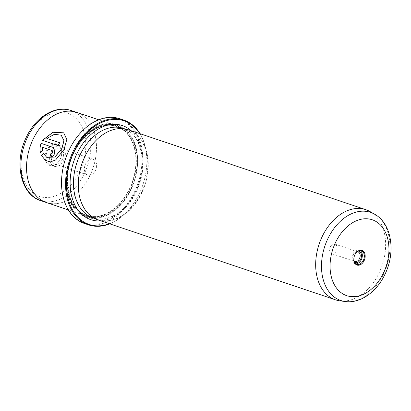 <?xml version="1.0" encoding="UTF-8"?>
<svg xmlns="http://www.w3.org/2000/svg" width="411" height="411" viewBox="0 0 411 411"><rect width="100%" height="100%" fill="white"/><g stroke="black" fill="none" stroke-linecap="round" stroke-linejoin="round"><path stroke-width="0.31" stroke-dasharray="2.06 1.54" d="M358.315 251.106A5.975 4.177 108.6 0 0 353.609 254.435A5.975 4.177 108.6 0 0 353.532 254.594A5.975 4.177 108.6 0 0 352.823 256.777A5.975 4.177 108.6 0 0 354.559 262.28M357.236 251.784A5.05 3.535 108.6 0 0 353.522 254.609A5.05 3.535 108.6 0 0 353.455 254.743A5.05 3.535 108.6 0 0 352.854 256.587A5.05 3.535 108.6 0 0 354.107 261.088M330.321 246.954A5.05 3.535 108.6 0 0 331.718 253.705A5.05 3.535 108.6 0 0 336.342 250.874A5.05 3.535 108.6 0 0 334.939 244.129A5.05 3.535 108.6 0 0 330.321 246.954M354.976 254.579A7.131 4.989 108.6 0 0 354.945 254.635A7.131 4.989 108.6 0 0 354.852 254.82A7.131 4.989 108.6 0 0 354.005 257.43A7.131 4.989 108.6 0 0 353.994 257.492M360.319 250.643A7.131 4.989 108.6 0 0 359.363 250.15A7.131 4.989 108.6 0 0 352.838 254.142A7.131 4.989 108.6 0 0 354.816 263.672A7.131 4.989 108.6 0 0 355.875 263.857M109.352 223.718A54.684 38.244 108.6 0 0 138.476 195.276A54.684 38.244 108.6 0 0 139.185 193.843A54.684 38.244 108.6 0 0 145.689 173.848A54.684 38.244 108.6 0 0 139.683 133.58M140.064 133.709A55.279 38.66 -71.4 0 1 145.71 173.725A55.279 38.66 -71.4 0 1 139.139 193.941A55.279 38.66 -71.4 0 1 138.42 195.384A55.279 38.66 -71.4 0 1 109.732 223.846M69.927 148.35A54.684 38.244 -71.4 0 1 125.869 122.483A54.684 38.244 -71.4 0 1 134.356 192.22A54.684 38.244 -71.4 0 1 84.882 223.003A54.684 38.244 -71.4 0 1 62.713 169.779M84.558 223.527A55.279 38.66 108.6 0 0 135.111 192.584A55.279 38.66 108.6 0 0 119.817 118.743M63.654 132.815L66.875 139.488L64.152 149.44L55.675 160.049L50.563 161.934L45.549 160.542M43.587 153.575L46.803 157.408M59.749 142.787L59.749 142.787A47.553 33.255 108.6 0 0 58.182 145.653L42.461 140.341M53.882 147.703L54.858 153.211C53.677 156.026 52.033 157.254 49.921 156.889L49.854 156.843M339.959 300.842A47.553 33.255 108.6 0 0 378.968 273.192A47.553 33.255 108.6 0 0 370.003 211.562M62.446 159.324A8.323 5.821 -71.4 0 1 54.838 163.984A8.323 5.821 -71.4 0 1 52.536 152.866A8.323 5.821 -71.4 0 1 60.145 148.207A8.323 5.821 -71.4 0 1 62.446 159.324M95.465 170.437A8.323 5.821 -71.4 0 1 87.856 175.096A8.323 5.821 -71.4 0 1 85.555 163.979A8.323 5.821 -71.4 0 1 93.163 159.319A8.323 5.821 -71.4 0 1 95.465 170.437M48.585 164.826A11.292 7.896 108.6 0 0 60.042 159.417A11.292 7.896 108.6 0 0 61.532 154.993A11.292 7.896 108.6 0 0 58.336 144.657A11.292 7.896 108.6 0 0 46.736 150.359A11.292 7.896 108.6 0 0 48.585 164.826M58.485 145.319A10.701 7.48 -71.4 0 1 61.511 155.117A10.701 7.48 -71.4 0 1 60.098 159.309A10.701 7.48 -71.4 0 1 50.455 165.017A10.701 7.48 -71.4 0 1 49.248 164.431A10.701 7.48 -71.4 0 1 47.106 151.592A10.701 7.48 -71.4 0 1 57.278 144.734A10.701 7.48 -71.4 0 1 58.485 145.319M62.107 146.542A10.701 7.48 -71.4 0 1 64.25 159.376A10.701 7.48 -71.4 0 1 54.077 166.234A10.701 7.48 -71.4 0 1 52.87 165.648A10.701 7.48 -71.4 0 1 50.733 152.815A10.701 7.48 -71.4 0 1 60.9 145.956A10.701 7.48 -71.4 0 1 62.107 146.542M129.301 189.183A47.553 33.255 108.6 0 0 134.952 171.788A47.553 33.255 108.6 0 0 116.143 125.658A47.553 33.255 108.6 0 0 72.66 152.281A47.553 33.255 108.6 0 0 85.812 215.801A47.553 33.255 108.6 0 0 128.684 190.421A47.553 33.255 108.6 0 0 129.301 189.183M76.297 112.254L76.682 112.383A47.553 33.255 -71.4 0 1 89.839 175.903A47.548 33.255 -71.4 0 1 46.351 202.515A47.548 33.255 -71.4 0 1 33.199 139A47.548 33.255 -71.4 0 1 76.682 112.383A47.548 33.255 -71.4 0 1 89.834 175.898A47.553 33.255 -71.4 0 1 46.351 202.52L45.965 202.387M72.757 152.091A48.739 34.087 108.6 0 0 80.32 214.244A48.739 34.087 108.6 0 0 130.179 191.187A48.739 34.087 108.6 0 0 130.816 189.913A48.739 34.087 108.6 0 0 136.606 172.086A48.739 34.087 108.6 0 0 116.852 124.651A48.739 34.087 108.6 0 0 72.757 152.091M73.512 152.455A48.149 33.671 108.6 0 0 80.982 213.854A48.149 33.671 108.6 0 0 130.236 191.079A48.149 33.671 108.6 0 0 130.862 189.82A48.149 33.671 108.6 0 0 136.586 172.209A48.149 33.671 108.6 0 0 117.073 125.35A48.149 33.671 108.6 0 0 73.512 152.455M129.347 189.086A46.957 32.839 108.6 0 0 134.931 171.911A46.957 32.839 108.6 0 0 116.359 126.357A46.957 32.839 108.6 0 0 73.415 152.645A46.957 32.839 108.6 0 0 86.408 215.369A46.957 32.839 108.6 0 0 128.741 190.314A46.957 32.839 108.6 0 0 129.347 189.086M98.095 219.931A47.553 33.255 108.6 0 0 141.584 193.314A47.553 33.255 108.6 0 0 128.427 129.794M79.292 173.771A47.255 33.05 108.6 0 0 97.988 219.582A47.255 33.05 108.6 0 0 141.204 193.129A47.255 33.05 108.6 0 0 128.129 130.01A47.255 33.05 108.6 0 0 85.545 155.199M52.243 150.59L42.646 147.344L42.775 150.745L40.365 152.445M61.285 135.224L54.478 134.356L46.946 138.476M374.621 214.208A46.505 32.526 -71.4 0 1 383.391 274.486A46.505 32.526 -71.4 0 1 345.24 301.525M40.715 200.619A47.548 33.255 108.6 0 0 84.198 174.002A47.548 33.255 108.6 0 0 71.041 110.487M27.27 137.675A43.982 30.758 -71.4 0 1 72.449 115.465A43.982 30.758 -71.4 0 1 79.657 171.808A43.982 30.758 -71.4 0 1 34.478 194.018A43.982 30.758 -71.4 0 1 27.27 137.675M73.821 152.779A46.957 32.839 108.6 0 0 86.808 215.508A46.957 32.839 108.6 0 0 129.753 189.219A46.957 32.839 108.6 0 0 116.76 126.496A46.957 32.839 108.6 0 0 73.821 152.779M73.867 152.686A47.553 33.255 108.6 0 0 81.661 213.602A47.553 33.255 108.6 0 0 130.508 189.589A47.553 33.255 108.6 0 0 122.714 128.669A47.553 33.255 108.6 0 0 73.867 152.686M131.207 130.729A49.633 34.709 -71.4 0 1 136.175 191.886A49.633 34.709 -71.4 0 1 100.875 220.866M93.158 217.958A47.255 33.05 108.6 0 0 136.37 191.505A47.255 33.05 108.6 0 0 123.3 128.381C141.548 133.292 148.674 166.054 135.645 191.392C126.203 211.634 106.922 223.152 93.158 217.958M331.718 253.705L354.852 261.488M354.816 263.672L356.825 264.35M87.856 175.096L54.838 163.984M54.077 166.234L50.455 165.017M116.143 125.658L98.671 119.781M86.408 215.369L86.808 215.508C68.021 210.221 61.208 177.742 74.001 152.81C83.305 132.871 102.473 121.209 116.76 126.496L116.359 126.357M124.816 128.89L128.129 130.01M94.674 218.467L97.988 219.582M85.812 215.801L68.339 209.918M60.9 145.956L57.278 144.734M93.163 159.319L60.145 148.207M359.363 250.15L361.377 250.828M334.939 244.129L358.079 251.912"/><path stroke-width="0.62" d="M354.559 262.28A5.975 4.177 108.6 0 0 360.647 259.228A5.975 4.177 108.6 0 0 358.315 251.106M354.107 261.088A5.05 3.535 108.6 0 0 354.852 261.488A5.05 3.535 108.6 0 0 359.476 258.663A5.05 3.535 108.6 0 0 358.079 251.912A5.05 3.535 108.6 0 0 357.236 251.784M364.105 260.723A7.727 5.405 -71.4 0 1 357.118 265.074A7.727 5.405 -71.4 0 1 353.984 257.553A7.727 5.405 -71.4 0 1 354.904 254.728A7.727 5.405 -71.4 0 1 355.001 254.522A7.727 5.405 -71.4 0 1 362.908 250.869A7.727 5.405 -71.4 0 1 364.105 260.723M353.994 257.492A7.131 4.989 108.6 0 0 356.825 264.35A7.131 4.989 108.6 0 0 363.35 260.358A7.131 4.989 108.6 0 0 361.377 250.828A7.131 4.989 108.6 0 0 354.976 254.579M355.875 263.857A7.131 4.989 108.6 0 0 361.336 259.68A7.131 4.989 108.6 0 0 360.319 250.643M139.683 133.58A54.684 38.244 108.6 0 0 74.047 151.407A54.684 38.244 108.6 0 0 71.432 207.863A54.684 38.244 108.6 0 0 109.352 223.718M109.732 223.846A55.279 38.66 -71.4 0 1 88.586 224.884A55.279 38.66 -71.4 0 1 73.292 151.043A55.279 38.66 -71.4 0 1 123.845 120.099A55.279 38.66 -71.4 0 1 140.064 133.709M62.693 169.902L62.713 169.779A54.684 38.244 -71.4 0 1 69.218 149.784A54.684 38.244 -71.4 0 1 69.927 148.35L69.983 148.243A55.279 38.66 108.6 0 0 69.264 149.686A55.279 38.66 108.6 0 0 62.693 169.902A55.279 38.66 108.6 0 0 84.558 223.527L88.586 224.884M123.845 120.099L119.817 118.743A55.279 38.66 108.6 0 0 69.983 148.243M45.585 160.567L41.367 155.343L43.628 153.55M46.731 157.362L54.956 157.053L61.907 148.684L63.977 140.634L61.213 135.178L63.905 140.593L61.866 148.582L54.884 157.007L46.731 157.362L43.556 153.503L41.295 155.296L45.549 160.542L50.496 161.888L55.608 159.997L64.08 149.393L66.803 139.432L63.654 132.815L52.947 132.224L42.461 140.341L58.11 145.607A47.553 33.255 -71.4 0 1 59.682 142.74L46.875 138.43L54.411 134.31L61.213 135.178M42.544 140.367L52.978 132.28L63.659 132.815M49.931 156.863A47.553 33.255 -71.4 0 1 50.933 153.657L52.613 152.455L52.089 150.518M52.017 150.472L52.546 152.409L50.861 153.611A47.553 33.255 108.6 0 0 49.854 156.843C51.961 157.202 53.605 155.98 54.786 153.164L53.882 147.703L41.028 143.295C39.929 146.393 39.708 149.44 40.365 152.445L42.703 150.698L42.574 147.297L52.243 150.59M40.437 152.491C39.775 149.506 39.995 146.46 41.1 143.341L53.898 147.713M374.621 214.208L370.003 211.562A47.553 33.255 108.6 0 0 365.811 209.672A47.553 33.255 108.6 0 0 322.327 236.294A47.553 33.255 108.6 0 0 335.479 299.814A47.553 33.255 108.6 0 0 339.959 300.842L345.24 301.525A46.505 32.526 -71.4 0 1 327.993 238.395A46.505 32.526 -71.4 0 1 374.621 214.208C392.079 223.81 395.819 252.688 384.804 274.61C376.676 291.81 360.524 303.642 345.24 301.525M68.339 209.918L46.351 202.52A47.553 33.255 -71.4 0 1 33.199 139A47.553 33.255 -71.4 0 1 76.682 112.383L98.671 119.781M365.811 209.672L128.427 129.794A47.553 33.255 108.6 0 0 85.56 155.168A47.553 33.255 108.6 0 0 84.943 156.411A47.553 33.255 108.6 0 0 79.287 173.802A47.553 33.255 108.6 0 0 98.095 219.931L335.479 299.814M85.545 155.199A47.255 33.05 108.6 0 0 85.529 155.224A47.255 33.05 108.6 0 0 84.918 156.457A47.255 33.05 108.6 0 0 79.297 173.74A47.255 33.05 108.6 0 0 79.292 173.771M59.667 142.756L46.875 138.43M383.345 273.258A40.031 27.994 108.6 0 0 376.784 221.976A40.031 27.994 108.6 0 0 335.664 242.192A40.031 27.994 108.6 0 0 342.224 293.475A40.031 27.994 108.6 0 0 383.345 273.258M71.041 110.487A47.548 33.255 108.6 0 0 27.563 137.104A47.548 33.255 108.6 0 0 40.715 200.619C20.257 194.424 13.84 161.662 26.474 136.935C35.726 117.099 55.238 104.851 71.041 110.487L76.297 112.254M100.875 220.866A49.633 34.709 -71.4 0 1 77.057 153.37A49.633 34.709 -71.4 0 1 131.207 130.729M124.816 128.89L123.3 128.381A47.255 33.05 108.6 0 0 80.083 154.834A47.255 33.05 108.6 0 0 93.158 217.958L94.674 218.467M45.965 202.387L40.715 200.619"/></g></svg>
